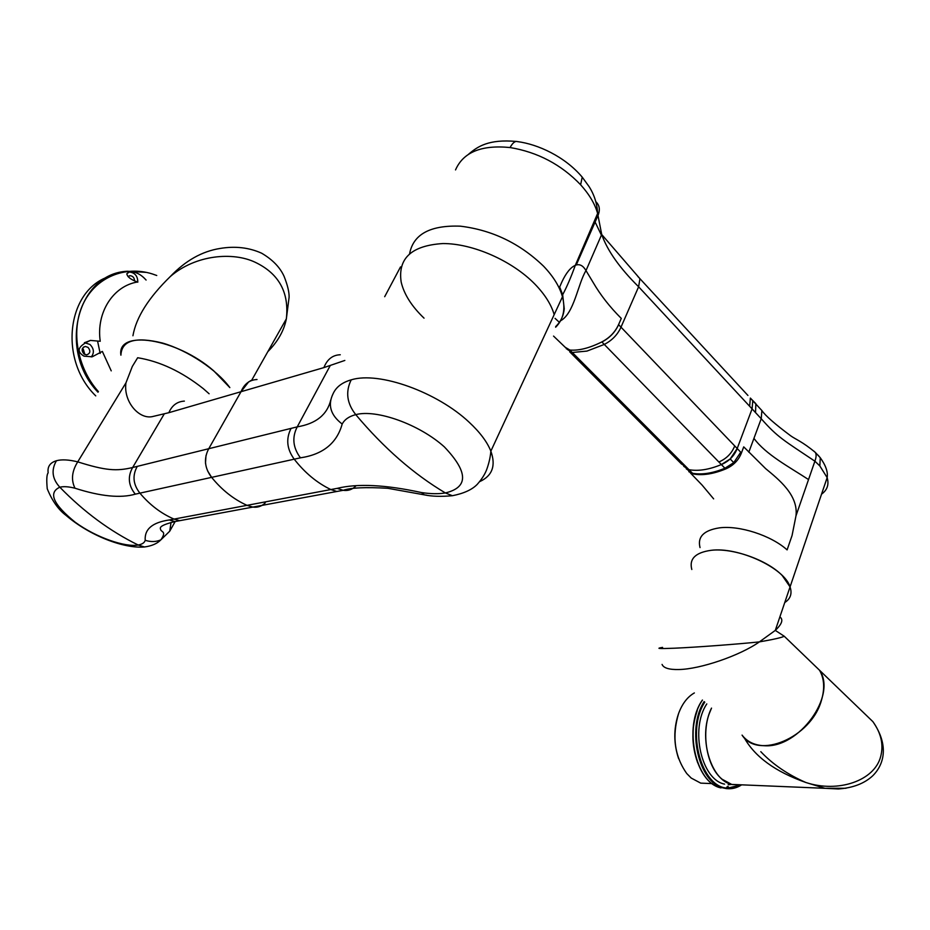 <?xml version="1.0" encoding="UTF-8"?>
<svg xmlns="http://www.w3.org/2000/svg" width="930" height="930" viewBox="0 0 930 930"><rect width="100%" height="100%" fill="white"/><g stroke="black" fill="none" stroke-linecap="round" stroke-linejoin="round"><path stroke-width="1.4" d="M84.839 354.504L83.305 349.203L82.363 348.622M98.01 392.216C57.474 350.226 77.341 273.455 127.294 271.258L146.429 272.385M98.394 391.6C76.992 367.641 70.517 330.173 83.212 303.738C95.825 277.198 125.19 265.294 152.369 273.955L156.752 275.501M146.091 280.046C141.058 274.373 135.606 271.595 129.723 271.711L126.817 273.769C127.352 276.954 130.921 279.697 137.547 281.999C113.262 285.894 96.046 312.422 100.231 341.275L90.443 340.415C77.981 345.995 75.841 351.238 84.026 356.167L92.244 356.795L102.347 351.412L111.228 370.861M108.508 276.71C66.751 290.741 58.671 359.98 95.755 395.878M84.421 342.659L89.931 344.437C94 348.622 94.442 352.784 91.279 356.934M88.071 347.39C90.803 351.005 90.326 353.493 86.618 354.876L83.921 353.935C81.177 350.331 81.654 347.832 85.339 346.448L88.071 347.39M137.814 282.174C137.721 275.908 134.804 272.525 129.072 272.002L127.829 272.269M134.525 280.918C134.397 277.686 132.862 275.943 129.921 275.699L128.061 276.605M132.932 335.765C136.129 317.421 148.602 297.67 170.353 276.489C185.5 260.621 202.112 251.274 220.178 248.438C235.22 245.95 249.031 247.531 261.609 253.193C272.478 259.551 279.977 267.27 284.092 276.35C287.603 285.231 289.265 292.218 289.102 297.298L286.347 318.839C289.311 292.427 278.907 273.56 255.145 262.248C233.046 251.728 195.8 254.588 170.353 276.489M100.161 353.447L97.662 341.461M276.129 336.951L273.013 342.473M229.838 387.601C216.83 369.722 187.86 350.389 162.564 343.054C135.478 336.393 121.597 340.438 120.912 355.19C116.645 329.069 176.375 338.16 213.679 370.791L229.838 387.601M267.828 351.656C277.884 341.554 284.057 330.615 286.347 318.839L251.681 380.265M209.111 393.762L203.31 388.659C181.803 371.663 159.925 361.363 137.663 357.736L132.327 366.443L125.957 382.846C123.272 401.156 138.442 419.139 151.974 416.698L168.83 412.699C172.015 405.387 177.2 401.528 184.373 401.109M248.752 381.753L241.021 391.704L208.75 448.713L132.653 467.511L164.168 414.048M251.646 380.277L250.158 380.928M262.051 505.374L252.832 507.094C257.598 507.722 261.737 506.315 265.248 502.886M207.541 470.778L211.633 477.369C221.875 489.982 233.663 499.305 246.996 505.339C233.663 499.305 221.875 489.982 211.633 477.369C204.53 468.069 203.577 458.525 208.75 448.713L241.021 391.704C244.288 383.904 249.624 379.847 257.017 379.521M206.007 455.561L205.472 463.221M56.451 460.722C51.045 470.045 52.173 478.869 59.822 487.204C83.933 511.93 110.042 531.193 138.163 545.003L144.452 546.98C124.039 548.758 89.931 535.878 66.007 515.371C58.451 509.745 52.196 500.886 47.244 488.785C46.407 479.822 46.709 474.509 48.162 472.824C47.291 466.674 50.057 462.64 56.451 460.722C61.717 459.292 68.808 459.676 77.736 461.861C105.811 470.731 116.645 471.324 132.653 467.511C127.503 476.672 128.375 485.553 135.28 494.167C120.609 498.399 100.521 496.411 75.005 488.227C68.704 486.611 63.647 486.274 59.822 487.204C47.988 492.668 53.138 504.362 75.26 522.276C96.476 537.807 125.527 547.433 138.163 545.003C142.174 544.294 144.522 542.736 145.208 540.318C144.394 529.182 152.415 522.404 169.306 519.975L174.956 521.567L183.861 519.905M171.027 522.451L169.737 531.193L175.142 521.591M169.737 531.193L160.902 539.819C166.505 531.542 162.029 532.379 160.727 529.914C160.623 528.391 156.821 526.031 174.956 521.567L252.832 507.094L246.996 505.339L174.026 519.091L179.676 520.684L188.592 519.033M340.264 354.76C332.661 355.004 327.209 359.282 323.896 367.606L344.832 360.445M400.528 266.898L384.683 296.705M356.027 485.774C352.458 489.529 348.18 491.04 343.193 490.319L337.137 488.366C357.539 483.344 385.659 484.739 421.488 492.563C430.637 493.935 438.6 494.063 445.377 492.947C468.639 487.343 468.29 471.987 444.331 446.865C419.221 424.243 376.383 409.061 355.772 414.641C349.169 416.315 344.635 419.453 342.182 424.045C330.534 415.106 327.511 404.969 333.138 393.634C336.149 387.02 342.182 382.428 351.215 379.835C379.428 371.07 437.612 392.448 469.139 422.22C479.915 432.241 487.157 441.878 490.842 451.12L490.854 451.143C496.05 465.698 492.33 475.846 479.717 481.612M490.854 451.143L562.464 296.775L562.197 295.833C559.232 285.975 553.001 276.082 543.527 266.154C519.835 243.358 492.121 230.036 460.373 226.176C430.265 225.072 413.35 234.221 409.619 253.634C413.35 234.221 430.265 225.072 460.373 226.176C492.121 230.036 519.835 243.358 543.527 266.154C553.327 276.419 559.639 286.626 562.464 296.775C565.649 309.341 563.371 319.49 555.64 327.232M330.115 365.792L297.24 426.858C316.037 423.731 327.221 414.734 330.801 399.865M342.182 424.045C336.881 443.203 322.966 454.468 300.437 457.827C292.915 447.679 291.846 437.367 297.24 426.858L208.75 448.713M490.842 451.12C490.459 456.456 489.226 462.198 487.122 468.336C485.39 473.579 482.054 478.962 477.125 484.484C471.952 489.738 463.71 493.493 452.41 495.713L445.377 492.947C413.711 474.137 383.846 448.039 355.772 414.641C346.855 403.388 345.332 391.786 351.215 379.835M753.021 401.423L755.846 403.69L750.347 398.063L752.777 400.702L752.079 408.886L737.199 448.516L620.996 327.162L638.619 286.789C619.659 268.014 607.36 250.589 601.71 234.511L597.606 213.435C594.991 204.019 589.329 194.463 580.622 184.768C561.22 164.552 537.703 152.148 510.059 147.544C481.484 144.72 463.303 152.171 455.526 169.923M562.464 296.775L554.175 314.631C551.269 304.563 544.852 294.403 534.936 284.162C512.105 260.714 472.777 243.393 442.854 243.555C411.537 245.543 397.645 258.389 401.179 282.092C404.05 294.287 411.665 306.307 424.034 318.153M562.197 295.833L562.662 294.752C566.835 286.94 571.043 277.14 575.286 265.352C570.625 267.375 566.207 272.804 562.022 281.639L559.662 286.975L562.662 294.752L564.243 308.772C563.557 315.863 560.697 321.792 555.675 326.558M575.286 265.352L576.263 264.98C580.006 263.957 583.238 265.829 585.993 270.595L593.212 282.581C600.501 295.101 609.859 307.04 621.287 318.409L618.566 324.628C615.149 332.115 609.58 337.881 601.838 341.926L721.366 464.57C709.055 469.662 698.244 471.371 688.956 469.685L683.713 466.244M700.034 547.584C697.326 536.889 703.743 530.321 719.285 527.88C739.211 525.148 771.075 535.389 787.106 549.886L792.058 535.529L795.987 515.836C798.498 495.074 778.666 479.427 765.611 468.604L743.721 446.865L741.442 452.957L737.199 448.516C734.34 455.874 729.062 461.222 721.366 464.57L730.19 458.955L737.199 448.516L752.079 408.886L752.777 400.702L750.359 398.087L749.65 406.271L761.228 418.733L761.879 410.549L759.415 407.886M595.119 222.038L601.408 235.127M569.706 351.807L681.399 463.919L686.456 467.174L572.299 352.482L586.97 351.087L604.279 344.437C612.056 340.426 617.625 334.672 620.996 327.162L618.601 324.663C615.218 332.184 609.662 337.962 601.896 341.996M567.335 349.424L572.299 352.482L569.869 350.04L565.219 347.297L553.548 336.09M569.927 350.099L566.219 348.68M555.059 318.362L558.953 321.943M821.527 494.19C827.293 490.005 829.165 484.495 827.154 477.625L819.842 465.942L814.889 461.199C783.572 440.181 777.771 437.484 761.228 418.733L748.813 452.201M784.746 602.547C790.535 598.804 792.302 593.584 790.058 586.911C784.571 567.998 738.153 546.538 710.938 550.339C695.373 552.56 688.99 558.942 691.815 569.486C688.99 558.942 695.373 552.56 710.938 550.339C732.259 547.642 767.122 559.86 782.2 575.496L790.058 586.911C792.302 593.584 790.535 598.804 784.746 602.547M741.442 452.957C738.571 460.28 733.305 465.605 725.644 468.964C713.345 474.021 702.534 475.695 693.222 473.975L688.793 471.661M683.899 466.43L688.956 469.685C698.244 471.371 709.055 469.662 721.366 464.57L725.644 468.964M846.033 788.256L824.968 788.315L805.845 782.49C838.279 793.22 874.502 780.665 880.652 756.625C883.767 744.895 881.187 733.235 872.898 721.657L819.516 670.228C837.314 695.373 798.998 748.313 764.483 745.732C754.695 745.407 747.232 741.861 742.07 735.107C757.636 759.984 811.1 737.757 821.388 700.546C824.933 688.677 824.317 678.575 819.516 670.228L784.246 636.248C781.746 637.585 773.458 639.468 759.392 641.886C739.955 655.604 700.267 669.216 678.761 669.53C669.112 669.728 663.543 668.031 662.067 664.415M662.567 647.396C655.127 648.57 659.138 648.838 674.61 648.198C696.012 647.28 737.757 644.176 759.392 641.886L775.294 630.4C782.002 624.042 783.525 619.554 779.875 616.915M760.798 751.673C772.702 764.274 787.71 774.551 805.845 782.49C775.341 771.737 754.753 756.741 744.093 737.502M732.387 784.595L740.175 784.769L731.689 784.42C711.613 780.328 698.953 740.524 709.346 713.391L711.52 708.102C700.476 729.876 705.928 766.425 722.145 779.259L731.689 784.42L824.968 788.315M825.003 788.315L838.383 788.977C852.857 787.919 864.249 783.572 872.573 775.934C884.244 764.518 889.243 745.29 872.898 721.657L857.553 706.87M724.61 784.13C701.301 779.7 689.932 728.922 706.788 703.917M728.702 787.338L727.911 786.431L726.76 787.152L727.899 786.548L728.678 787.326M731.724 784.432L728.178 784.734M694.361 692.943L693.687 693.327C687.165 697.291 682.132 703.998 678.598 713.461C671.832 736.211 674.552 756.23 686.747 773.528L691.211 778.061L700.732 783.13L709.23 783.479M678.261 714.438C673.553 729.062 673.669 743.814 678.621 758.682M168.83 412.699L323.896 367.606M125.957 382.846L77.736 461.861C71.854 471.208 70.936 479.996 75.005 488.227M137.268 466.372C132.2 475.544 133.083 484.46 139.907 493.144L294.229 459.188C286.835 449.132 285.777 438.867 291.055 428.393M135.28 494.167L139.907 493.144C149.753 504.874 161.123 513.523 174.026 519.091L169.306 519.975M144.452 546.98C151.764 545.991 157.24 543.608 160.878 539.83L160.878 539.83C156.205 541.934 150.986 542.097 145.208 540.318M426.87 495.237L424.336 494.853L421.488 492.563M346.309 489.726L336.846 491.482L330.848 489.552L246.996 505.339M337.137 488.366L330.848 489.552C317.084 482.961 304.877 472.835 294.229 459.188L300.437 457.827M576.263 264.98L598.083 215.283C600.292 209.703 599.548 205.181 595.851 201.705M580.622 184.768L582.226 177.142L580.274 174.898M510.059 147.544C512.651 142.86 515.092 140.872 517.371 141.593C537.854 144.208 564.882 156.554 582.226 177.142L589.097 186.616C594.328 194.858 597.165 203.798 597.606 213.435M686.456 467.174L692.513 473.265C701.813 474.974 712.624 473.3 724.935 468.232L733.747 462.64L740.733 452.224M601.71 234.511L639.933 278.686L638.619 286.789L749.65 406.271M747.929 395.459L637.748 276.326M734.712 445.923C731.84 453.282 726.562 458.641 718.855 462.001M569.869 350.04C578.762 350.819 589.422 348.111 601.838 341.926M795.987 515.836L814.889 461.199C816.354 457.211 816.494 454.282 815.308 452.41L813.843 451.085M819.842 465.942L820.26 457.723L817.947 455.049M755.846 403.69L755.544 412.606M733.747 462.64L730.19 458.955M693.222 473.975L686.212 468.755M808.542 479.566C788.733 466.639 765.843 454.549 753.939 438.367M741.187 784.815L727.748 788.129C701.383 787.815 685.968 730.817 704.777 702.138M727.283 788.675C732.305 789.093 737.095 787.815 741.652 784.839L732.666 788.431L723.668 788.036L727.283 788.675M704.15 701.592C686.224 728.818 698.616 783.234 723.668 788.036L726.574 788.64M702.476 700.116C683.364 726.621 695.373 783.048 721.029 787.919C694.85 782.793 683.283 726.388 702.406 700.058M697.209 710.729C691.281 727.958 691.455 745.349 697.721 762.891M84.723 342.635L90.443 340.415M83.386 347.192L85.339 346.448M129.072 272.002L129.723 271.711M128.224 276.443L129.921 275.699M343.193 490.319C350.738 487.692 365.583 487.006 387.74 488.285L424.336 494.853C431.915 496.457 441.273 496.748 452.41 495.713M336.869 491.47L343.147 490.308M252.821 507.094L336.846 491.482M597.618 213.47L575.31 265.341M516.208 141.441C488.901 139.023 477.718 146.335 468.488 154.31M585.993 270.607L601.698 234.476M560.523 320.815C574.229 313.445 577.89 283.801 585.993 270.595M752.777 400.702L761.879 410.549C765.39 415.698 774.981 424.103 790.663 435.786C795.766 439.448 802.125 441.459 815.308 452.41L820.26 457.723C825.817 465.465 828.107 472.091 827.154 477.625L775.294 630.4L784.246 636.248M690.467 473.021L702.057 485.042L713.636 498.864M700.732 783.13L712.229 783.606"/></g></svg>
